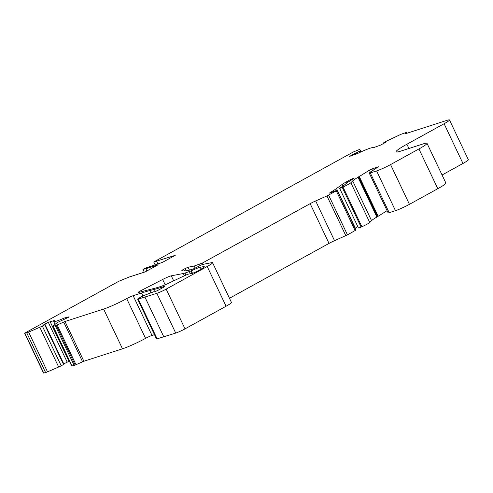 <?xml version="1.0" encoding="UTF-8"?>
<svg xmlns="http://www.w3.org/2000/svg" width="493" height="493" viewBox="0 0 493 493"><rect width="100%" height="100%" fill="white"/><g stroke="black" fill="none" stroke-linecap="round" stroke-linejoin="round"><path stroke-width="0.74" d="M191.019 270.953L184.998 273.048A14.722 1.319 -25.4 0 1 183.316 273.51L171.281 275.815A7.364 0.659 -25.4 0 0 162.647 279.463L141.614 290.26A5.891 0.53 -25.4 0 0 138.25 292.411A5.891 0.53 -25.4 0 0 138.841 292.374L155.609 288.029A44.173 3.962 -25.4 0 0 158.931 287.049A44.173 3.962 -25.4 0 0 163.547 285.453L163.849 285.342A5.152 0.462 -25.4 0 0 167.176 283.913L184.302 275.815A5.152 0.462 -25.4 0 1 188.868 274.028L192.06 273.479A5.152 0.462 -25.4 0 0 198.58 270.521L200.559 269.424A8.837 0.795 -25.4 0 0 203.714 267.372L204.213 266.768A7.364 0.659 -25.4 0 0 204.281 266.602A7.364 0.659 -25.4 0 0 203.819 266.577L200.244 267.261A10.31 0.924 -25.4 0 0 191.333 270.805L191.019 270.953L192.196 273.43M189.472 270.139L186.822 270.645A73.623 6.6 -25.4 0 1 182.928 270.879L181.899 270.608A5.152 0.462 -25.4 0 1 181.849 270.577A5.152 0.462 -25.4 0 1 183.735 269.258L188.061 267.218L189.454 270.139L194.032 268.673L201.07 265.055A36.809 3.297 -25.4 0 1 205.279 263.909L211.67 262.683A14.722 1.319 -25.4 0 1 212.588 262.726A14.722 1.319 -25.4 0 1 207.202 266.491L166.159 289.12A7.364 0.659 -25.4 0 1 156.848 293.341L138.256 299.078A5.152 0.462 -25.4 0 1 137.615 299.14A5.152 0.462 -25.4 0 1 139.501 297.827L141.189 296.891A3.679 0.333 -25.4 0 1 145.244 294.993L152.596 292.176A4.419 0.394 -25.4 0 1 154.099 291.794A3.679 0.333 -25.4 0 0 154.747 291.69A3.679 0.333 -25.4 0 0 159.399 289.576L163.146 287.511A4.419 0.394 -25.4 0 0 164.761 286.384A4.419 0.394 -25.4 0 0 163.984 286.507L161.636 287.259A110.432 9.897 -25.4 0 1 154.334 289.385L149.804 290.562A110.432 9.897 -25.4 0 0 141.503 293.008L133.147 295.695A5.152 0.462 -25.4 0 0 126.689 298.622A18.407 1.652 -25.4 0 1 103.622 309.068L65.008 321.498L56.276 325.355L53.145 326.206A3.679 0.333 -25.4 0 1 52.8 326.224A3.679 0.333 -25.4 0 1 52.967 326.015L56.701 323.032A3.679 0.333 -25.4 0 1 58.371 322.04L68.496 317.295L69.094 316.82L64.891 317.868A3.679 0.333 -25.4 0 0 62.938 318.601A14.722 1.319 -25.4 0 1 56.338 321.19A14.722 1.319 -25.4 0 1 53.737 321.602A14.722 1.319 -25.4 0 1 54.458 320.727A3.679 0.333 -25.4 0 0 54.637 320.505A3.679 0.333 -25.4 0 0 54.292 320.524L48.302 322.348L44.432 324.382L43.692 324.862L45.091 324.554L42.336 326.052A3.679 0.333 -25.4 0 1 39.797 327.266L28.643 332.097A3.679 0.333 -25.4 0 1 27.023 332.732A3.679 0.333 -25.4 0 1 26.721 332.818L24.65 333.293L25.457 332.732L118.727 281.312L129.055 277.072L145.287 271.846L158.13 264.766L145.854 268.716L142.97 269.4L145.108 268.217L162.413 262.405L175.255 255.325L153.761 261.999L353.235 152.029L358.818 149.736A3.679 0.333 -25.4 0 1 359.853 149.496A3.679 0.333 -25.4 0 0 359.853 149.496L360.161 150.648A3.679 0.333 -25.4 0 1 359.249 151.339L349.315 156.478L356.562 153.884A3.679 0.333 -25.4 0 0 358.972 152.848A14.722 1.319 -25.4 0 1 372.751 147.771L372.782 147.826M372.751 147.771A14.722 1.319 -25.4 0 1 372.763 147.801L372.77 147.82A3.679 0.333 -25.4 0 0 372.77 147.808A3.679 0.333 -25.4 0 0 373.417 147.709A3.679 0.333 -25.4 0 0 373.799 147.573L380.633 145.071L385.52 142.422M188.061 267.218L194.18 266.047L202.518 262.991L310.152 203.658A7.364 0.659 -25.4 0 1 315.662 200.941L326.945 195.931L336.294 190.877L337.101 190.316L336.208 190.563L329.959 193.022L329.441 193.108L330.168 192.553A36.809 3.297 -25.4 0 0 336.516 188.511L342.16 184.437A14.722 1.319 -25.4 0 1 346.45 181.831L350.856 179.397L351.207 180.13A30.184 2.705 -25.4 0 0 345.513 184.117L342.376 186.57A3.679 0.333 -25.4 0 0 339.591 188.258A3.679 0.333 -25.4 0 0 340.244 188.153A3.679 0.333 -25.4 0 0 342.253 187.346L343.011 187.013A7.364 0.659 -25.4 0 0 350.856 182.749L352.692 180.906A22.086 1.978 -25.4 0 1 358.01 177.301L369.442 170.19L372.591 168.717L378.593 166.788L377.447 167.509A7.364 0.659 -25.4 0 0 375.617 168.6L369.633 172.71A5.891 0.53 -25.4 0 0 369.269 173.117A5.891 0.53 -25.4 0 0 370.311 172.951L376.603 170.923A11.043 0.992 -25.4 0 0 390.567 164.588L418.927 148.954A22.086 1.978 -25.4 0 0 427.006 143.303A22.086 1.978 -25.4 0 0 423.105 143.925L401.333 150.938A29.451 2.638 -25.4 0 1 396.138 151.77A29.451 2.638 -25.4 0 1 406.904 144.233L444.094 123.731A14.722 1.319 -25.4 0 0 449.48 119.965A14.722 1.319 -25.4 0 0 446.88 120.378L405.893 133.572L405.523 133.585L406.515 132.37L401.789 134.01A3.679 0.333 -25.4 0 0 399.41 135.027L387.646 140.585A3.679 0.333 -25.4 0 0 385.323 141.793L383.301 143.007L385.44 142.255M339.591 188.258L358.466 228A3.679 0.333 -25.4 0 0 359.114 227.895A3.679 0.333 -25.4 0 0 361.129 227.094L361.88 226.755A7.364 0.659 -25.4 0 0 369.732 222.491L371.562 220.648A22.086 1.978 -25.4 0 1 376.886 217.043L387.097 210.665M24.65 333.293L43.52 373.035L45.59 372.56A3.679 0.333 -25.4 0 0 45.892 372.474A3.679 0.333 -25.4 0 0 47.513 371.839L58.667 367.008A3.679 0.333 -25.4 0 0 61.212 365.794L63.893 364.302M442.055 175.003L462.964 163.473A14.722 1.319 -25.4 0 0 468.35 159.707L449.48 119.965M369.269 173.117L388.139 212.859A5.891 0.53 -25.4 0 0 389.18 212.693L395.472 210.671A11.043 0.992 -25.4 0 0 409.436 204.33L437.802 188.696A22.086 1.978 -25.4 0 0 445.875 183.045L427.006 143.303M355.182 228.401A36.809 3.297 -25.4 0 0 355.385 228.253L357.77 226.534M315.662 200.941L334.531 240.683L347.473 234.859L355.971 230.058L337.101 190.316M334.531 240.683A7.364 0.659 -25.4 0 0 329.022 243.4L229.467 298.277M137.615 299.14L156.484 338.888A5.152 0.462 -25.4 0 0 157.131 338.82L175.724 333.083A7.364 0.659 -25.4 0 0 185.029 328.862L226.071 306.233A14.722 1.319 -25.4 0 0 231.457 302.468L212.588 262.726M133.147 295.695L152.017 335.437L154.475 334.648M152.017 335.437A5.152 0.462 -25.4 0 0 145.558 338.364A18.407 1.652 -25.4 0 1 122.492 348.81L83.878 361.24L75.146 365.097L72.015 365.948A3.679 0.333 -25.4 0 1 71.67 365.966L52.8 326.224M50.089 321.572L68.958 361.314L69.408 361.203M68.958 361.314L63.763 363.877M351.213 180.13L354.257 177.998L350.856 179.397M153.761 261.999L155.073 264.766M156.645 261.315L157.859 263.866M142.97 269.4L144.283 272.167M145.854 268.716L146.914 270.947M55.284 325.676L74.153 365.418M161.747 287.222L162.148 288.06M144.973 297.168L163.842 336.91M194.18 266.047L195.148 268.075M383.511 142.964L383.745 143.457M342.253 187.346L361.129 227.094M330.168 192.553L330.328 192.892M62.938 318.601L63.529 319.846M28.643 332.097L47.513 371.839M24.86 333.286L43.729 373.028M26.721 332.818L45.59 372.56M39.797 327.266L58.667 367.008M42.336 326.052L61.212 365.794M44.721 324.795L63.591 364.543M48.302 322.348L67.177 362.09M64.891 317.868L65.39 318.922M53.145 326.206L72.015 365.948M56.276 325.355L75.146 365.097M57.151 324.998L76.021 364.746M63.696 322.028L82.571 361.77M65.008 321.498L83.878 361.24M103.622 309.068L122.492 348.81M126.689 298.622L145.558 338.364M141.503 293.008L142.927 296.003M149.804 290.562L150.883 292.836M154.334 289.385L155.332 291.48M161.636 287.259L162.049 288.115M163.984 286.507L164.175 286.908M138.256 299.078L157.131 338.82M156.848 293.341L175.724 333.083M166.159 289.12L185.029 328.862M207.202 266.491L226.071 306.233M183.735 269.258L184.542 270.965M185.017 268.556L186.077 270.78M199.72 264.26L200.25 265.37M202.518 262.991L203.19 264.414M310.152 203.658L329.022 243.4M326.945 195.931L345.821 235.672M328.603 195.117L347.473 234.859M336.294 190.877L355.163 230.619M336.516 188.511L355.385 228.253M342.16 184.437L343.017 186.249M346.45 181.831L346.961 182.909M343.011 187.013L361.88 226.755M350.856 182.749L369.732 222.491M352.692 180.906L371.562 220.648M358.01 177.301L376.886 217.043M358.565 176.925L377.435 216.667M358.768 176.679L377.638 216.421M359.2 176.365L378.069 216.113M369.442 170.19L370.372 172.156M372.591 168.717L373.269 170.153M370.311 172.951L389.18 212.693M376.603 170.923L395.472 210.671M390.567 164.588L409.436 204.33M418.927 148.954L437.802 188.696M406.904 144.233L408.925 148.492M444.094 123.731L462.964 163.473M406.503 132.407L406.904 133.252M352.661 154.457L353.006 155.184M354.541 153.563L354.972 154.469M356.476 152.861L356.901 153.754M357.413 152.417L357.863 153.354M359.249 151.339L359.785 152.466M360.161 150.648L360.802 151.998M359.859 149.502L360.999 151.906L359.853 149.496M141.614 290.26L142.206 291.505M162.647 279.463L165.186 284.806M171.281 275.815L173.672 280.844M183.316 273.51L184.388 275.772M184.998 273.048L185.953 275.063M189.361 271.643L190.403 273.837M191.333 270.805L192.523 273.319M200.244 267.261L201.126 269.11M203.819 266.577L204.022 266.996M45.091 324.554L63.961 364.296M53.737 321.602L55.043 324.357M406.515 132.37L406.928 133.239M383.301 143.007L383.566 143.562"/></g></svg>
